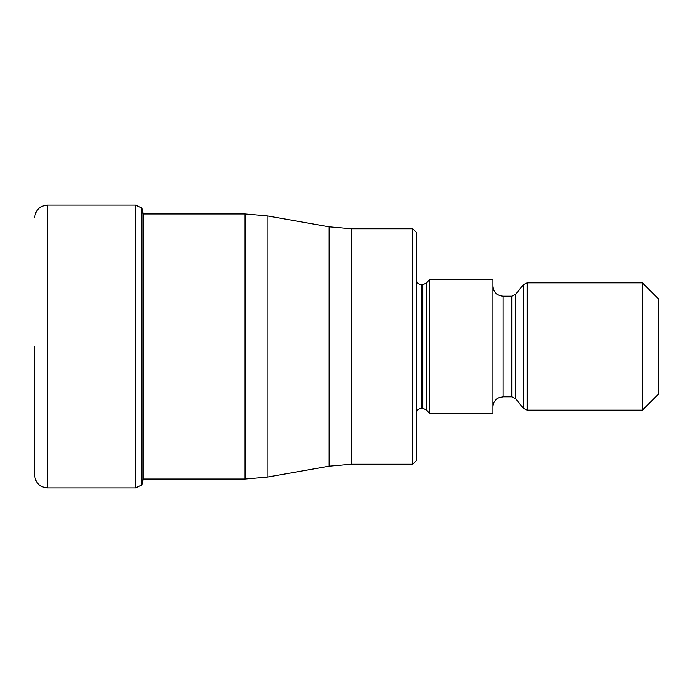 <?xml version="1.0" encoding="UTF-8"?>
<svg xmlns="http://www.w3.org/2000/svg" width="693" height="693" viewBox="0 0 693 693"><rect width="100%" height="100%" fill="white"/><g stroke="black" fill="none" stroke-linecap="round" stroke-linejoin="round"><path stroke-width="1.04" d="M34.65 346.5L34.65 475.216L34.65 346.5M141.84 208.021L141.84 484.979L141.84 208.021L135.793 205.05L47.375 205.05L47.375 487.95C39.648 487.196 35.404 482.952 34.65 475.216M412.69 228.759L416.51 232.579L416.51 460.421L412.69 464.241L412.69 228.759L351.273 228.759L351.273 464.241L329.166 466.172L329.166 226.828L267.186 215.895L267.186 477.105L329.166 466.172M429.236 346.5L429.236 413.323L492.879 413.323L492.879 279.677L429.236 279.677L429.236 346.5M642.437 410.143L642.437 282.857L658.35 298.77L658.35 394.23L642.437 410.143L527.182 410.143L523.172 408.186L523.172 284.814L527.182 282.857L527.182 410.143M141.84 484.979L135.793 487.95L135.793 205.05M142.143 484.589L143.061 479.261L143.104 213.964M143.061 479.036L245.079 479.036L245.079 213.964L143.061 213.964M416.51 279.677C416.839 282.796 418.537 284.494 421.595 284.762L421.595 408.238C418.537 408.506 416.839 410.204 416.51 413.323M421.595 408.238L422.773 408.238L422.773 284.762L421.595 284.762M422.773 284.762L426.784 282.813L426.784 410.187L429.236 413.323M492.879 286.036C493.485 292.221 496.881 295.616 503.057 296.223L503.057 396.777L498.579 397.817C494.941 399.783 493.044 402.832 492.879 406.964M503.057 396.777L511.772 396.777L511.772 296.223L503.057 296.223M511.772 296.223L515.791 294.265L515.791 398.735L523.172 408.186M47.375 205.05C39.648 205.804 35.404 210.048 34.65 217.784M135.793 487.95L47.375 487.95M142.143 208.411L143.061 213.739M245.079 213.964L267.186 215.895M245.079 479.036L267.186 477.105M412.69 464.241L351.273 464.241M351.273 228.759L329.166 226.828M422.773 408.238L426.784 410.187M426.784 282.813L429.236 279.677M511.772 396.777L515.791 398.735M515.791 294.265L523.172 284.814M527.182 282.857L642.437 282.857"/></g></svg>
